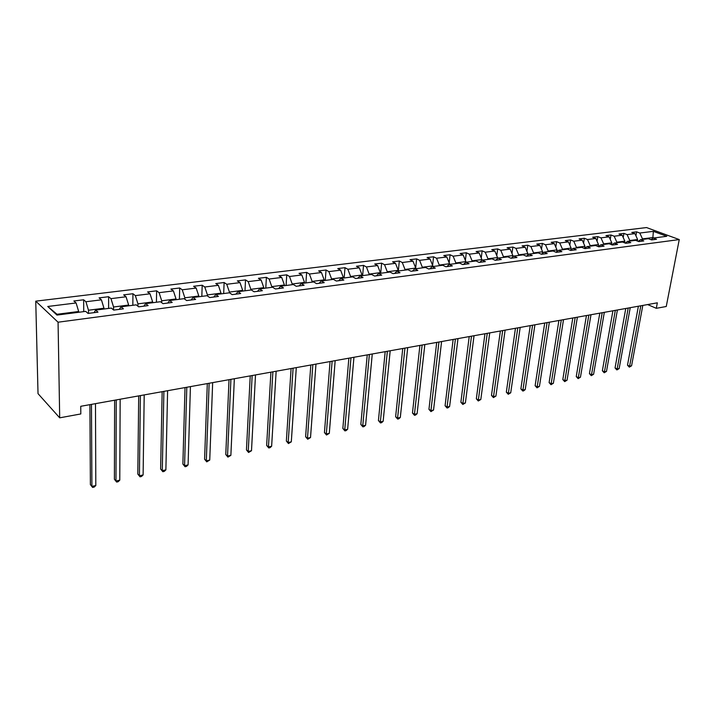 <?xml version="1.0" encoding="UTF-8"?>
<svg xmlns="http://www.w3.org/2000/svg" width="715" height="715" viewBox="0 0 715 715"><rect width="100%" height="100%" fill="white"/><g stroke="black" fill="none" stroke-linecap="round" stroke-linejoin="round"><path stroke-width="1.07" d="M58.067 322.206L59.694 417.828L38.02 393.643L35.75 301.167L646.521 227.558L679.25 239.57L58.067 322.206L35.75 301.167M653.367 231.347L639.8 233.036L636.627 231.848L631.774 232.438L634.947 233.635L627.109 234.609L623.936 233.403L618.993 234.011L622.157 235.226L614.158 236.218L610.994 234.994L605.954 235.61L609.117 236.844L600.957 237.854L597.803 236.611L592.663 237.246L595.818 238.488L587.498 239.525L584.352 238.265L579.105 238.908L582.251 240.169L573.77 241.223L570.633 239.954L565.279 240.615L568.416 241.893L559.756 242.966L556.627 241.67L551.167 242.34L554.295 243.645L545.465 244.736L542.345 243.431L536.777 244.11L539.888 245.433L530.87 246.55L527.768 245.218L522.075 245.915L525.176 247.256L515.971 248.4L512.878 247.05L507.078 247.765L510.161 249.115L500.759 250.286L497.685 248.918L491.75 249.642L494.825 251.019L485.226 252.207L482.16 250.822L476.11 251.564L479.157 252.967L469.353 254.183L466.305 252.77L460.12 253.53L463.15 254.951L453.131 256.193L450.11 254.763L443.783 255.541L446.795 256.98L436.552 258.249L433.558 256.792L427.087 257.588L430.081 259.053L419.607 260.349L416.631 258.875L410.026 259.688L412.993 261.172L402.277 262.503L399.328 261.002L392.571 261.833L395.511 263.343L384.554 264.702L381.631 263.174L374.714 264.023L377.636 265.56L366.429 266.945L363.524 265.399L356.454 266.266L359.341 267.83L347.874 269.251L345.005 267.678L337.766 268.563L340.617 270.154L328.873 271.611L326.04 270.002L318.631 270.913L321.455 272.531L309.434 274.024L306.628 272.388L299.04 273.327L301.828 274.962L289.512 276.491L286.751 274.837L278.975 275.784L281.719 277.456L269.108 279.02L266.382 277.34L258.419 278.314L261.127 280.012L248.194 281.621L245.513 279.896L237.353 280.906L240.017 282.631L226.762 284.275L224.126 282.523L215.76 283.56L218.37 285.321L204.776 287.001L202.193 285.222L193.613 286.277L196.178 288.074L182.236 289.798L179.697 287.984L170.894 289.066L173.405 290.898L159.096 292.676L156.621 290.817L147.585 291.935L150.034 293.794L135.35 295.617L132.936 293.731L123.659 294.875L126.055 296.77L110.968 298.647L108.617 296.716L99.09 297.887L101.414 299.826L85.925 301.748L83.646 299.791L73.86 300.988L76.112 302.963L47.735 306.485L56.968 315.083L85.693 311.374L88.043 313.438L98 312.142L95.622 310.096L111.299 308.067L113.721 310.087L123.409 308.826L120.96 306.815L136.208 304.849L138.701 306.833L148.13 305.6L145.61 303.634L160.455 301.721L163.011 303.661L172.19 302.463L169.607 300.532L184.068 298.664L186.678 300.568L195.615 299.406L192.987 297.512L207.064 295.697L209.727 297.565L218.441 296.43L215.751 294.571L229.47 292.801L232.187 294.634L240.678 293.525L237.943 291.702L251.314 289.977L254.084 291.774L262.351 290.701L259.572 288.914L272.612 287.224L275.418 288.994L283.489 287.939L280.655 286.188L293.382 284.543L296.233 286.277L304.098 285.249L301.23 283.533L313.644 281.925L316.539 283.632L324.217 282.631L321.312 280.932L333.422 279.368L336.345 281.04L343.844 280.066L340.903 278.403L352.727 276.875L355.686 278.519L363.006 277.563L360.029 275.936L371.577 274.444L374.571 276.053L381.721 275.123L378.709 273.514L389.997 272.058L393.018 273.648L399.998 272.737L396.959 271.164L407.988 269.734L411.036 271.298L417.855 270.413L414.798 268.858L425.568 267.464L428.643 269.001L435.301 268.134L432.226 266.606L442.755 265.247L445.847 266.758L452.363 265.909L449.261 264.407L459.557 263.075L462.676 264.559L469.049 263.728L465.921 262.253L475.993 260.948L479.13 262.414L485.369 261.601L482.223 260.144L492.081 258.875L495.227 260.314L501.331 259.518L498.167 258.088L507.811 256.837L510.984 258.258L516.954 257.48L513.772 256.068L523.21 254.853L526.392 256.247L532.237 255.487L529.046 254.093L538.288 252.904L541.487 254.281L547.207 253.539L543.999 252.163L553.053 250.992L556.261 252.35L561.865 251.626L558.647 250.268L567.504 249.124L570.731 250.465L576.219 249.75L572.983 248.418L581.67 247.301L584.906 248.614L590.277 247.917L587.042 246.604L595.541 245.504L598.786 246.809L604.05 246.121L600.806 244.825L609.144 243.744L612.398 245.031L617.554 244.36L614.301 243.082L622.479 242.028L625.732 243.288L630.791 242.626L627.529 241.375L635.546 240.338L638.808 241.581L643.768 240.937L640.506 239.695L648.362 238.685L651.633 239.909L656.495 239.275L653.224 238.05L666.809 236.299L653.367 231.347L652.875 237.55L642.481 238.89L642.374 239.454M647.647 304.563L656.29 308.317L657.344 302.82L80.741 406.299L80.813 413.949L59.694 417.828M88.508 313.376L88.49 310.23L103.988 308.228L103.988 309.014M94.04 312.652L95.622 310.096M85.925 301.748L88.49 310.23M101.414 299.826L103.988 308.228M113.542 309.944L113.551 306.994L128.646 305.055L128.637 305.823M119.289 309.363L120.96 306.815M110.968 298.647L113.551 306.994M126.055 296.77L128.646 305.055M137.923 306.217L137.95 303.857L152.653 301.962L152.635 302.731M143.867 306.154L145.61 303.634M135.35 295.617L137.95 303.857M150.034 293.794L152.653 301.962M161.679 302.651L161.715 300.8L176.033 298.95L176.015 299.71M167.793 303.035L169.607 300.532M159.096 292.676L161.715 300.8M173.405 290.898L176.033 298.95M184.828 299.219L184.863 297.815L198.815 296.019L198.797 296.761M191.093 299.996L192.987 297.512M182.236 289.798L184.863 297.815M196.178 288.074L198.815 296.019M207.395 295.921L207.43 294.911L221.024 293.159L220.998 293.892M213.803 297.029L215.751 294.571M204.776 287.001L207.43 294.911M218.37 285.321L221.024 293.159M229.39 292.81L229.417 292.078L242.68 290.37L242.644 291.094M235.932 294.142L237.943 291.702M226.762 284.275L229.417 292.078M240.017 282.631L242.68 290.37M250.831 290.04L250.867 289.316L263.799 287.653L263.764 288.368M257.498 291.327L259.572 288.914M248.194 281.621L250.867 289.316M261.127 280.012L263.799 287.653M271.745 287.341L271.789 286.626L284.409 284.999L284.364 285.705M278.537 288.583L280.655 286.188M269.108 279.02L271.789 286.626M281.719 277.456L284.409 284.999M292.158 284.704L292.203 283.989L304.519 282.407L304.474 283.113M299.067 285.911L301.23 283.533M289.512 276.491L292.203 283.989M301.828 274.962L304.519 282.407M312.08 282.13L312.124 281.424L324.154 279.878L324.101 280.575M319.096 283.292L321.312 280.932M309.434 274.024L312.124 281.424M321.455 272.531L324.154 279.878M331.528 279.619L331.581 278.921L343.325 277.411L343.263 278.099M338.642 280.745L340.903 278.403M328.873 271.611L331.581 278.921M340.617 270.154L343.325 277.411M350.52 277.161L350.573 276.473L362.049 274.998L361.987 275.677M357.732 278.251L360.029 275.936M347.874 269.251L350.573 276.473M359.341 267.83L362.049 274.998M369.074 274.766L369.137 274.086L380.344 272.638L380.282 273.318M376.376 275.82L378.709 273.514M366.429 266.945L369.137 274.086M377.636 265.56L380.344 272.638M387.208 272.424L387.271 271.754L398.228 270.342L398.157 271.003M394.582 273.443L396.959 271.164M384.554 264.702L387.271 271.754M395.511 263.343L398.228 270.342M404.931 270.136L404.994 269.466L415.71 268.089L415.638 268.751M412.385 271.128L414.798 268.858M402.277 262.503L404.994 269.466M412.993 261.172L415.71 268.089M422.252 267.893L422.324 267.24L432.798 265.891L432.727 266.543M429.778 268.858L432.226 266.606M419.607 260.349L422.324 267.24M430.081 259.053L432.798 265.891M439.198 265.703L439.269 265.05L449.521 263.737L449.44 264.38M446.786 266.632L449.261 264.407M436.552 258.249L439.269 265.05M446.795 256.98L449.521 263.737M455.777 263.567L455.848 262.923L465.876 261.627L465.778 262.378M463.427 264.461L465.921 262.253M453.131 256.193L455.848 262.923M463.15 254.951L465.876 261.627M471.989 261.467L472.07 260.832L481.874 259.572L481.749 260.555M479.694 262.342L482.223 260.144M469.353 254.183L472.07 260.832M479.157 252.967L481.874 259.572M487.853 259.42L487.943 258.785L497.542 257.552L497.381 258.758M495.62 260.269L498.167 258.088M485.226 252.207L487.943 258.785M494.825 251.019L497.542 257.552M503.387 257.409L503.476 256.783L512.87 255.577L512.673 256.989M511.198 258.231L513.772 256.068M500.759 250.286L503.476 256.783M510.161 249.115L512.87 255.577M518.598 255.443L518.688 254.826L527.885 253.646L527.661 255.246M526.446 256.238L529.046 254.093M515.971 248.4L518.688 254.826M525.176 247.256L527.885 253.646M533.488 253.521L533.578 252.913L542.596 251.752L542.327 253.521M541.434 254.254L543.999 252.163M530.87 246.55L533.578 252.913M539.888 245.433L542.596 251.752M548.074 251.635L548.173 251.028L557.003 249.893L556.699 251.832M556.118 252.297L558.647 250.268M545.465 244.736L548.173 251.028M554.295 243.645L557.003 249.893M562.365 249.794L562.464 249.186L571.115 248.078L570.784 250.161M570.516 250.375L572.983 248.418M559.756 242.966L562.464 249.186M568.416 241.893L571.115 248.078M576.37 247.98L576.469 247.39L584.95 246.291L584.593 248.489L587.042 246.604M573.77 241.223L576.469 247.39M582.251 240.169L584.95 246.291M590.098 246.21L590.197 245.62L598.509 244.548L598.169 246.559M598.428 246.657L600.806 244.825M587.498 239.525L590.197 245.62M595.818 238.488L598.509 244.548M603.558 244.467L603.657 243.887L611.799 242.841L611.486 244.673M611.969 244.861L614.301 243.082M600.957 237.854L603.657 243.887M609.117 236.844L611.799 242.841M616.75 242.769L616.848 242.188L624.839 241.161L624.544 242.832M625.241 243.1L627.529 241.375M614.158 236.218L616.848 242.188M622.157 235.226L624.839 241.161M629.683 241.098L629.79 240.517L637.628 239.507L637.351 241.027M638.254 241.366L640.506 239.695M627.109 234.609L629.79 240.517M634.947 233.635L637.628 239.507M652.706 238.435L652.875 237.55L653.966 237.961M651.008 239.677L653.224 238.05M639.8 233.036L642.481 238.89M656.29 308.317L666.255 306.494L679.25 239.57M78.668 312.285L78.668 311.49L57.021 314.278L57.781 314.984M47.735 306.485L57.021 314.278M76.112 302.963L78.668 311.49M636.627 231.848L635.921 235.771M623.936 233.403L623.212 237.55M610.994 234.994L610.252 239.373M597.803 236.611L597.034 241.241M584.352 238.265L583.565 243.145M570.633 239.954L569.819 245.111M556.627 241.67L555.796 247.122M542.345 243.431L541.496 249.186M527.768 245.218L526.892 251.305M512.878 247.05L511.994 253.485M497.685 248.918L496.782 255.72M482.16 250.822L481.24 258.035M466.305 252.77L465.376 260.403M450.11 254.763L449.163 262.852M433.558 256.792L432.602 265.381M416.631 258.875L415.665 267.991M399.328 261.002L398.327 270.985M381.631 263.174L380.684 273.264M363.524 265.399L362.63 275.597M345.005 267.678L344.165 277.983M326.04 270.002L325.262 280.423M306.628 272.388L305.904 282.925M286.751 274.837L286.089 285.482M266.382 277.34L265.792 288.109M245.513 279.896L244.995 290.791M224.126 282.523L223.679 293.552M202.193 285.222L201.827 296.368M179.697 287.984L179.42 299.263M156.621 290.817L156.424 302.239M132.936 293.731L132.829 305.287M108.617 296.716L108.609 308.415M83.646 299.791L83.735 311.624M638.388 306.226L627.502 365.177L629.602 366.223L640.81 305.788M631.577 365.785L629.316 367.144L629.602 366.223L631.577 365.785L642.812 305.43M629.316 367.144L627.502 365.177M625.768 308.487L615.052 367.948L617.143 369.012L628.19 308.058M619.163 368.556L616.875 369.932L617.143 369.012L619.163 368.556L630.228 307.691M616.875 369.932L615.052 367.948M612.916 310.793L602.361 370.772L604.452 371.845L615.32 310.364M606.499 371.389L604.193 372.774L604.452 371.845L606.499 371.389L617.403 309.988M604.193 372.774L602.361 370.772M599.805 313.152L589.428 373.641L591.511 374.74L602.2 312.714M593.602 374.267L591.269 375.67L591.511 374.74L593.602 374.267L604.327 312.339M591.269 375.67L589.428 373.641M586.443 315.547L576.245 376.573L578.328 377.681L588.829 315.118M580.455 377.207L578.104 378.628L578.328 377.681L580.455 377.207L590.992 314.734M578.104 378.628L576.245 376.573M572.804 317.996L562.803 379.567L564.877 380.693L575.182 317.567M567.058 380.201L564.68 381.631L564.877 380.693L567.058 380.201L577.389 317.174M564.68 381.631L562.803 379.567M558.898 320.49L549.102 382.614L551.167 383.749L561.266 320.061M553.383 383.258L550.988 384.706L551.167 383.749L553.383 383.258L563.518 319.659M550.988 384.706L549.102 382.614M544.714 323.037L535.124 385.716L537.188 386.878L547.064 322.617M539.45 386.377L537.028 387.834L537.188 386.878L539.45 386.377L549.361 322.197M537.028 387.834L535.124 385.716M530.235 325.638L520.869 388.889L522.924 390.068L532.577 325.218M525.23 389.55L523.702 390.819L522.781 391.025L522.924 390.068L525.23 389.55L534.918 324.798M522.781 391.025L520.869 388.889M515.452 328.283L506.327 392.124L508.365 393.322L517.776 327.872M510.725 392.794L508.249 394.287L508.365 393.322L510.725 392.794L520.171 327.443M508.249 394.287L506.327 392.124M500.366 330.991L491.482 395.422L493.52 396.637L502.672 330.58M495.915 396.101L493.422 397.603L493.52 396.637L495.915 396.101L505.112 330.142M493.422 397.603L491.482 395.422M484.958 333.762L476.333 398.791L478.353 400.025L487.246 333.351M480.811 399.479L478.281 400.999L478.353 400.025L480.811 399.479L489.739 332.904M478.281 400.999L476.333 398.791M469.219 336.586L460.871 402.232L462.882 403.483L471.489 336.175M465.385 402.929L462.828 404.467L462.882 403.483L465.385 402.929L474.036 335.719M462.828 404.467L460.871 402.232M453.14 339.473L445.079 405.745L447.072 407.023L455.392 339.062M449.628 406.451L448.073 407.773L447.054 407.997L447.072 407.023L449.628 406.451L457.993 338.597M447.054 407.997L445.079 405.745M436.704 342.422L428.946 409.329L430.931 410.625L438.939 342.02M433.54 410.044L430.939 411.608L430.931 410.625L433.54 410.044L441.602 341.538M430.939 411.608L428.946 409.329M419.911 345.434L412.466 412.993L414.441 414.316L422.127 345.032M417.104 413.717L415.54 415.066L414.477 415.299L414.441 414.316L417.104 413.717L424.844 344.55M414.477 415.299L412.466 412.993M402.742 348.509L395.627 416.738L397.585 418.078L404.931 348.125M400.311 417.471L398.738 418.829L397.647 419.07L397.585 418.078L400.311 417.471L407.711 347.624M397.647 419.07L395.627 416.738M385.188 351.664L378.423 420.563L380.362 421.93L387.351 351.28M383.142 421.305L381.569 422.681L380.452 422.931L380.362 421.93L383.142 421.305L390.193 350.77M380.452 422.931L378.423 420.563M367.233 354.89L360.834 424.478L362.746 425.863L369.36 354.506M365.597 425.228L364.015 426.614L362.88 426.864L362.746 425.863L365.597 425.228L372.274 353.979M362.88 426.864L360.834 424.478M348.857 358.188L342.843 428.473L344.737 429.894L350.958 357.804M347.651 429.241L346.069 430.636L344.907 430.895L344.737 429.894L347.651 429.241L353.943 357.277M344.907 430.895L342.843 428.473M330.053 361.558L324.44 432.566L326.317 434.005L332.126 361.191M329.302 433.344L326.523 435.015L326.317 434.005L329.302 433.344L335.174 360.637M326.523 435.015L324.44 432.566M310.81 365.016L305.618 436.749L307.477 438.215L312.848 364.65M310.524 437.535L307.709 439.233L307.477 438.215L310.524 437.535L315.967 364.087M307.709 439.233L305.618 436.749M291.094 368.547L286.358 441.039L288.19 442.531L293.096 368.189M291.309 441.834L288.467 443.55L288.19 442.531L291.309 441.834L296.296 367.617M288.467 443.55L286.358 441.039M270.913 372.175L266.641 445.418L268.447 446.947L272.88 371.818M271.637 446.231L270.038 447.679L268.76 447.965L268.447 446.947L271.637 446.231L276.151 371.237M268.76 447.965L266.641 445.418M250.232 375.884L246.452 449.905L248.23 451.46L252.154 375.536M251.501 450.727L248.588 452.488L248.23 451.46L251.501 450.727L255.505 374.937M248.588 452.488L246.452 449.905M229.032 379.692L225.77 454.508L227.522 456.09L230.909 379.352M230.874 455.339L227.924 457.117L227.522 456.09L230.874 455.339L234.35 378.736M227.924 457.117L225.77 454.508M207.305 383.589L204.588 459.218L206.304 460.826L209.138 383.258M209.736 460.067L206.76 461.863L206.304 460.826L209.736 460.067L212.668 382.623M206.76 461.863L204.588 459.218M185.024 387.584L182.879 464.044L184.559 465.688L186.803 387.271M188.081 464.902L186.472 466.412L185.06 466.725L184.559 465.688L188.081 464.902L190.422 386.618M185.06 466.725L182.879 464.044M162.162 391.686L160.625 468.995L162.278 470.667L163.896 391.382M165.88 469.862L164.271 471.382L162.823 471.703L162.278 470.667L165.88 469.862L167.605 390.712M162.823 471.703L160.625 468.995M138.71 395.896L137.807 474.063L139.416 475.779L140.381 395.601M143.116 474.948L141.499 476.485L140.024 476.816L139.416 475.779L143.116 474.948L144.198 394.912M140.024 476.816L137.807 474.063M114.632 400.221L114.4 479.273L115.973 481.016L116.25 399.926M119.771 480.167L118.154 481.722L116.634 482.062L115.973 481.016L119.771 480.167L120.156 399.229M116.634 482.062L114.4 479.273M89.902 404.654L90.385 484.609L91.913 486.397L91.457 404.377M95.81 485.53L94.192 487.094L92.637 487.442L91.913 486.397L95.81 485.53L95.479 403.653M92.637 487.442L90.385 484.609"/></g></svg>
